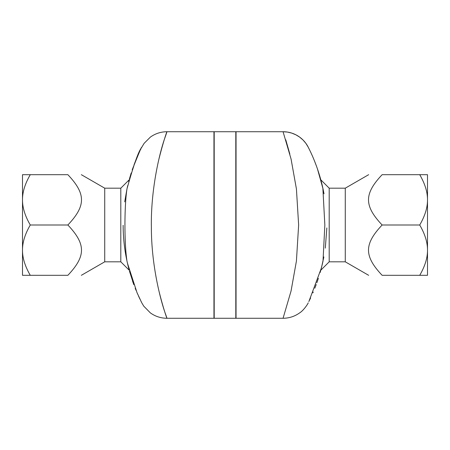 <?xml version="1.0" encoding="UTF-8"?>
<svg xmlns="http://www.w3.org/2000/svg" width="450" height="450" viewBox="0 0 450 450"><rect width="100%" height="100%" fill="white"/><g stroke="black" fill="none" stroke-linecap="round" stroke-linejoin="round"><path stroke-width="0.67" d="M22.5 188.556L22.5 199.839C22.444 207.613 25.037 216 30.285 225C25.037 234 22.444 242.387 22.5 250.161L22.5 261.444M128.357 267.03L129.189 270.197L120.808 261.816L120.808 188.184L129.189 179.803M127.71 185.614L126.99 188.809C124.262 206.111 124.262 243.928 126.99 261.191L127.254 262.384M128.458 267.435L129.082 269.814M128.216 266.473L126.984 261.174M129.133 180.011L128.706 181.609M127.401 263.036L137.025 292.674L141.632 302.546M141.249 301.781L140.991 301.258M139.882 298.986L138.51 296.038M137.458 293.67L137.042 292.714M136.041 290.334L135.186 288.208M133.847 284.709L129.482 271.26M132.57 281.154L133.588 284.012M158.816 290.464C164.987 315.399 169.661 325.26 165.156 313.054C160.886 300.898 151.397 266.287 151.374 227.565C150.666 189.062 159.716 152.809 164.542 138.825C169.914 123.981 165.409 133.251 158.816 159.536M132.21 169.903L132.581 168.823M134.038 164.779L135.697 160.521M137.852 155.424L139.674 151.453M140.558 149.608L140.991 148.731M141.508 147.701L144.129 143.331L150.373 137.104C155.329 133.566 160.852 131.771 166.939 131.726L213.953 131.726L213.953 318.274L166.939 318.274C160.852 318.223 155.329 316.434 150.373 312.896L143.769 306.163L141.75 302.782M132.564 168.862A20.863 6.48 -160.9 0 0 132.564 168.868C139.039 152.702 142.031 145.626 141.542 147.628C138.437 151.47 133.588 165.201 126.99 188.809L124.701 201.87M30.285 275.316L22.5 275.316L22.5 250.161C22.444 257.929 25.037 266.316 30.285 275.316L67.86 275.316C86.029 275.316 86.029 275.316 67.86 275.316C86.029 256.078 86.029 244.243 67.86 225C86.029 205.757 86.029 193.922 67.86 174.684C86.029 174.684 86.029 174.684 67.86 174.684L30.285 174.684C25.037 183.684 22.444 192.071 22.5 199.839L22.5 174.684L30.285 174.684M81.343 275.316L104.726 261.816L104.726 188.184L81.343 174.684M22.5 250.161L22.5 199.839M67.86 225L30.285 225M126.939 260.949L125.983 256.151M125.955 256.005C124.099 245.846 123.159 235.603 123.137 225.276M129.448 178.847L131.214 172.941M427.5 261.444L427.5 250.161C427.556 242.387 424.963 234 419.715 225C424.963 216 427.556 207.613 427.5 199.839L427.5 188.556M368.657 275.316L345.274 261.816L345.274 188.184L329.192 188.184L329.192 261.816L320.811 270.197L322.509 263.447M308.852 301.584L321.407 267.947L323.01 261.191L324.844 225L322.864 188.134M321.683 183.127L320.918 180.197M329.192 188.184L320.811 179.803L323.016 188.826M322.459 263.655L320.906 269.865M317.436 168.862L323.01 188.809C317.616 163.794 307.98 147.009 308.222 147.167L308.267 147.246M283.061 318.274L236.047 318.274L236.047 131.726L283.061 131.726L287.392 132.064L291.769 133.104L295.926 134.831L299.627 137.104L303.053 140.029L305.871 143.331L308.222 147.167A28.226 28.226 153.1 0 0 283.061 131.726L291.066 159.024L296.426 188.994L298.637 225L296.421 261.023L291.054 291.015L283.061 318.274C289.147 318.229 294.671 316.434 299.627 312.896C303.722 310.404 308.07 303.621 308.222 302.833M318.386 278.303L316.879 282.713M316.226 284.518L314.814 288.214M313.251 292.027L312.891 292.866M310.613 297.945L309.488 300.296M419.715 174.684L427.5 174.684L427.5 199.839C427.556 192.071 424.963 183.684 419.715 174.684L382.14 174.684C363.971 174.684 363.971 174.684 382.14 174.684C363.971 174.684 363.971 174.684 382.14 174.684C363.971 193.922 363.971 205.757 382.14 225C363.971 244.243 363.971 256.078 382.14 275.316C363.971 275.316 363.971 275.316 382.14 275.316C363.971 275.316 363.971 275.316 382.14 275.316L419.715 275.316C424.963 266.316 427.556 257.929 427.5 250.161L427.5 275.316L419.715 275.316M427.5 199.839L427.5 250.161M382.14 225L419.715 225M323.049 189.006L324.017 193.849M326.841 227.942L325.299 248.13M323.865 256.95L321.407 267.947M322.537 263.306L320.175 272.481M308.554 147.819L308.993 148.703M309.454 149.631L310.179 151.144M311.473 153.922L311.912 154.901M314.572 161.19L316.356 165.831M235.8 225L235.8 318.274L214.2 318.274L214.2 131.726L235.8 131.726L235.8 225M291.184 159.536L291.099 159.165M289.851 154.091L285.767 139.804M120.808 188.184L104.726 188.184M120.808 261.816L104.726 261.816M345.274 188.184L368.657 174.684M345.274 261.816L329.192 261.816"/></g></svg>
